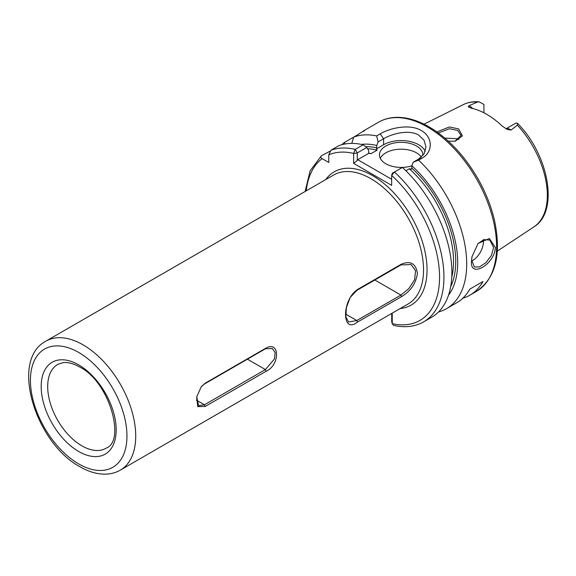 <?xml version="1.0" encoding="UTF-8"?>
<svg xmlns="http://www.w3.org/2000/svg" width="576" height="576" viewBox="0 0 576 576"><rect width="100%" height="100%" fill="white"/><g stroke="black" fill="none" stroke-linecap="round" stroke-linejoin="round"><path stroke-width="0.86" d="M454.982 141.228L461.059 135.454L457.654 130.385L449.417 128.743L438.394 132.998M436.91 131.926L449.352 126.979L458.647 128.902L462.391 135.914L455.328 141.163L448.308 141.163M471.982 256.615L471.672 260.179L474.365 266.983L479.491 266.926L485.95 262.606L491.436 255.434L493.61 247.514L489.874 240.113L483.955 239.558L477.857 243.706M495.331 247.428C494.921 264.276 469.642 278.885 471.521 261.173L471.917 256.946L478.066 243.461L489.37 238.514L495.331 247.428M506.023 128.794A8.935 5.155 60 0 1 510.077 129.434A8.935 5.155 60 0 1 511.049 130.082L507.146 129.355L502.373 126.23A71.395 41.22 -120 0 0 486.72 114.322A71.395 41.22 -120 0 0 471.067 108.158L468.274 106.697L468.965 105.782A8.935 5.155 60 0 1 469.937 106.258A8.935 5.155 60 0 1 472.615 108.497M468.72 107.244L468.274 106.697M511.049 130.082L517.356 125.129L517.421 123.278L516.082 123.034A8.935 5.155 -120 0 0 515.83 123.127L505.987 128.779M483.934 112.802L483.934 104.71A8.935 5.155 -120 0 0 483.674 104.321L479.174 101.858L477.403 102.06L468.965 105.782M471.694 261.05A15.509 8.957 120 0 0 483.43 241.639A15.509 8.957 120 0 0 483.3 239.774M422.849 155.57A21.715 12.535 0 0 0 422.878 154.879A21.715 12.535 0 0 0 416.52 146.016A21.715 12.535 0 0 0 392.854 143.294A21.715 12.535 0 0 0 379.447 154.879A21.715 12.535 0 0 0 385.805 163.75A21.715 12.535 0 0 0 411.854 165.794M421.358 157.111A21.715 12.535 0 0 0 416.52 152.856A21.715 12.535 0 0 0 380.268 158.299M425.239 151.394A24.818 14.328 0 0 0 418.716 144.749A24.818 14.328 0 0 0 383.616 144.749L376.51 148.853L377.093 150.163A85.313 49.255 -120 0 0 367.531 148.738M418.586 160.15L413.201 162.194L418.716 159.012L424.109 153.792L425.981 147.046L424.102 140.306L418.716 135.122C409.558 129.434 392.796 133.265 383.616 138.744L378.101 141.926L376.625 135.922L380.182 133.87C390.809 127.541 410.306 123.797 421.344 130.565C432.842 136.843 433.253 152.006 422.143 158.098L418.586 160.15A97.726 56.419 60 0 1 446.465 308.693A97.726 56.419 60 0 1 438.494 311.99M444.823 138.089L457.654 138.73L458.842 139.558M205.171 406.454L197.762 406.634L196.646 397.051L201.283 386.662L205.171 383.213L266.155 348.005C279.994 340.517 280.022 365.162 266.155 371.239L205.171 406.454L204.422 404.784L265.406 369.576L274.536 358.834L275.148 352.598L272.246 348.451L265.406 348.804L204.422 384.012L201.103 386.892M357.451 322.099C341.59 334.692 341.561 300.139 357.451 289.534L401.544 264.074C410.652 260.532 415.937 263.642 417.398 273.413C415.958 283.421 410.674 291.161 401.544 296.64L357.451 322.099L356.832 320.53L400.925 295.07L408.787 288.662L414.605 279.749L415.548 270.713L411.113 264.571L400.925 264.931L356.832 290.383L350.158 297.482L346.399 307.584L345.859 316.858L348.559 321.998L356.832 320.53L345.679 314.093M364.558 130.298L378.626 122.177A97.726 56.419 -120 0 1 427.486 127.015A97.726 56.419 -120 0 1 491.328 213.134A97.726 56.419 -120 0 1 476.352 291.442L469.771 295.243A97.726 56.419 60 0 0 482.969 281.527L469.807 289.13A97.726 56.419 60 0 1 456.61 302.839L446.465 308.693M469.771 295.243A97.726 56.419 60 0 1 462.744 298.267M368.626 153.086A85.313 49.255 60 0 1 371.059 153.648L368.784 153.31L368.532 150.242L366.703 147.499L357.293 152.935L357.242 160.538L357.725 159.696L391.644 179.273M365.652 146.686A86.868 50.155 60 0 1 376.762 147.866L376.51 148.853M371.059 153.648L377.093 150.163M341.899 144.684A97.726 56.419 60 0 1 344.218 142.582L345.146 143.971M351.763 143.41L353.729 137.088L344.218 142.582M363.377 131.515C366.401 129.175 364.37 130.349 357.293 135.029L353.729 137.088A97.726 56.419 60 0 1 376.625 135.922M361.418 144.396A89.647 51.761 60 0 1 376.762 145.498L378.101 141.926M329.911 151.243L321.451 155.722C320.328 156.766 320.551 157.738 322.128 158.645L328.774 162.482L328.774 154.814L330.962 150.228L338.911 145.642A97.726 56.419 60 0 1 363.175 144.785L366.703 147.499M392.342 173.261L391.644 175.363L392.386 173.203L394.445 172.015A97.726 56.419 60 0 1 423.698 321.84L431.647 317.246A97.726 56.419 60 0 0 402.394 167.429L394.445 172.015L391.644 175.363L391.644 185.357L353.65 163.418L353.65 153.425L355.234 149.371L363.175 144.785M413.201 162.194L411.854 165.758A89.647 51.761 60 0 1 448.502 295.236M411.854 165.758L411.854 168.127A86.868 50.155 60 0 1 450.677 286.69M451.764 277.164A85.313 49.255 -120 0 0 409.334 168.775L405.893 170.762M391.601 313.502L392.242 313.87L392.242 323.654L393.588 325.375C404.928 327.931 414.972 326.75 423.698 321.84M376.762 147.866L376.762 145.498M409.334 168.775L411.602 169.114L411.854 168.127M321.451 155.722L310.126 170.827L305.114 191.484M368.784 153.31L357.725 159.696M391.644 175.363A94.622 54.634 -120 0 1 439.553 276.739A94.622 54.634 -120 0 1 392.242 323.654L391.716 321.595L392.386 322.027L391.716 321.595L391.716 313.567L392.242 313.87M357.242 153.022L353.65 153.425A94.622 54.634 -120 0 0 328.774 154.814M357.242 160.538L353.65 163.418M482.969 281.527L469.807 289.13M196.711 396.749L198.54 405.691L204.422 404.784L196.38 400.147M78.689 364.882A53.042 30.622 60 0 1 116.194 429.84A53.042 30.622 60 0 1 78.689 451.49A53.042 30.622 60 0 1 41.184 386.532A53.042 30.622 60 0 1 78.689 364.882M81.9 445.838A48.384 27.936 -120 0 0 106.517 447.984C125.604 440.705 109.577 381.73 79.654 367.006C73.426 363.528 67.982 362.066 63.31 362.621L58.133 364.19A48.384 27.936 -120 0 0 50.177 402.811A48.384 27.936 -120 0 0 81.9 445.838M325.728 179.59A76.939 44.424 60 0 1 372.643 175.651A76.939 44.424 60 0 1 425.146 252.31A76.939 44.424 60 0 1 400.183 308.549M120.305 470.131L408.118 303.97A74.455 42.991 -120 0 0 419.53 244.303A74.455 42.991 -120 0 0 370.894 178.69A74.455 42.991 -120 0 0 333.662 175.003L45.85 341.172A74.455 42.991 60 0 1 83.081 344.858A74.455 42.991 60 0 1 131.717 410.472A74.455 42.991 60 0 1 120.305 470.131C115.956 472.615 111.168 473.954 105.948 474.142C97.474 474.343 88.812 471.881 79.978 466.754C35.798 443.246 9.41 360.245 45.85 341.172M78.689 463.91A68.249 39.406 -120 0 0 126.95 436.046A68.249 39.406 -120 0 0 78.689 352.454A68.249 39.406 -120 0 0 30.427 380.318A68.249 39.406 -120 0 0 78.689 463.91M517.421 123.278C548.633 154.332 559.505 211.414 533.93 226.872A70.639 40.781 -120 0 0 517.356 125.129M477.403 102.06A70.639 40.781 -120 0 0 463.334 104.602C468.115 102.254 473.4 101.34 479.174 101.858M330.962 150.228A97.726 56.419 60 0 1 355.234 149.371L357.293 152.935M322.128 158.645A94.622 54.634 -120 0 0 306.223 190.843M380.182 133.87L383.616 138.744L383.616 144.749M418.716 159.012L422.143 158.098M247.421 359.186L265.406 369.576L266.155 371.239M374.818 280.001L400.925 295.07L401.544 296.64M400.925 264.931L401.544 264.074M357.451 289.534L356.832 290.383M265.406 348.804L266.155 348.005M205.171 383.213L204.422 384.012M476.352 291.442C495.59 278.374 501.653 254.786 494.546 220.673C491.22 206.258 485.597 192.125 477.67 178.265C464.234 155.297 448.027 138.161 429.041 126.864C417.197 120.046 405.893 116.892 395.129 117.396C389.081 117.742 383.58 119.333 378.626 122.177M533.93 226.872L497.318 251.114M463.334 104.602L424.03 124.178M392.299 323.942L391.738 321.811"/></g></svg>
